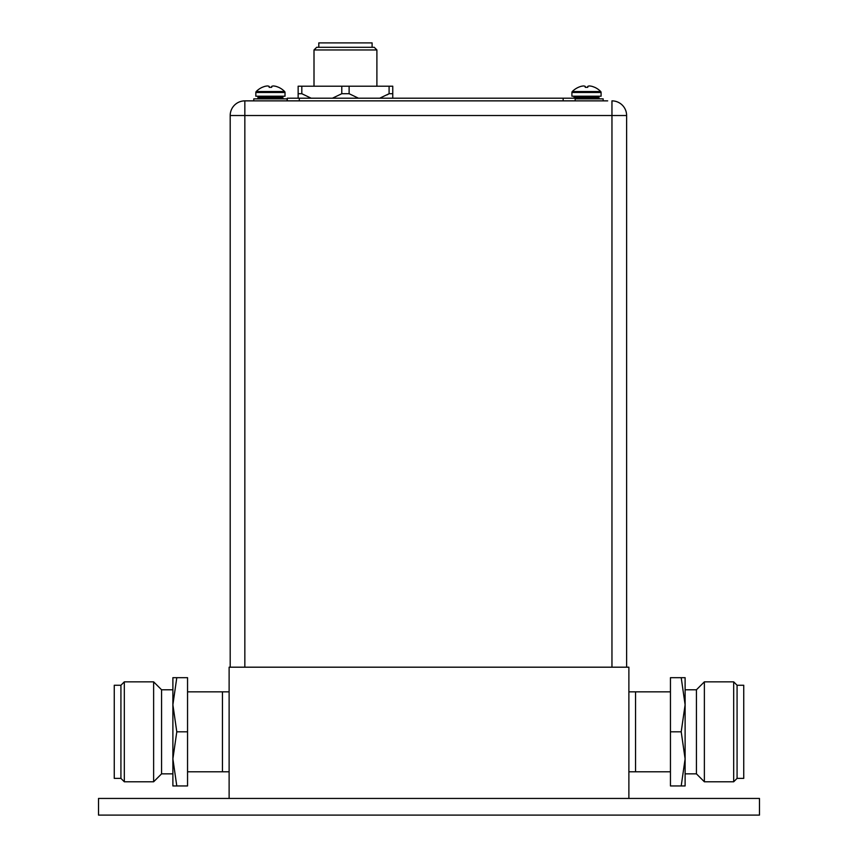 <?xml version="1.0" encoding="UTF-8"?>
<svg xmlns="http://www.w3.org/2000/svg" width="858" height="858" viewBox="0 0 858 858"><rect width="100%" height="100%" fill="white"/><g stroke="black" fill="none" stroke-linecap="round" stroke-linejoin="round"><path stroke-width="1.29" d="M628.882 798.444L229.118 798.444L229.118 667.192L628.882 667.192L628.882 798.444M670.452 771.792L635.542 771.792L635.542 691.838L635.542 771.792L628.882 771.792M670.452 691.838L628.882 691.838M187.548 691.838L222.458 691.838L222.458 771.792L222.458 691.838L229.118 691.838M187.548 771.792L229.118 771.792M98.531 798.444L759.469 798.444L759.469 815.1L98.531 815.1L98.531 798.444M187.548 785.949L187.548 677.681L176.791 677.681L172.887 704.75L172.887 785.949L187.548 785.949M176.791 677.681L172.887 677.681L172.887 704.75L176.791 731.82L172.887 758.88L176.791 785.949M187.548 731.82L176.791 731.82M161.561 689.778L161.561 773.852L153.625 781.788L153.625 681.842L161.561 689.778L172.887 689.778M124.324 781.788L120.924 778.378L120.924 685.252L124.324 681.842L124.324 781.788L153.625 781.788M120.924 685.252L114.253 685.252L114.253 778.378L120.924 778.378M670.452 677.681L670.452 785.949L681.209 785.949L685.113 758.88L685.113 677.681L670.452 677.681M681.209 785.949L685.113 785.949L685.113 758.88L681.209 731.82L685.113 704.75L681.209 677.681M670.452 731.82L681.209 731.82M696.439 773.852L696.439 689.778L704.375 681.842L704.375 781.788L696.439 773.852L685.113 773.852M733.676 681.842L737.076 685.252L737.076 778.378L733.676 781.788L733.676 681.842L704.375 681.842M737.076 778.378L743.747 778.378L743.747 685.252L737.076 685.252M563.148 98.198L563.148 100.869L575.139 100.869L575.139 98.198L299.303 98.198L299.303 100.869L287.087 100.869L287.087 98.863L253.775 98.863L253.775 100.869L244.841 100.869L607.689 100.869M230.191 667.192L230.191 115.519A14.661 14.661 0 0 1 244.841 100.869A14.661 14.661 0 0 0 230.191 115.519A14.661 14.661 0 0 1 244.841 100.869A14.661 14.661 0 0 0 230.191 115.519L244.841 115.519L244.841 667.192M626.619 667.192L626.619 115.519L626.619 667.192M611.958 667.192L611.958 100.869A14.661 14.661 0 0 1 626.619 115.519L244.841 115.519L244.841 100.869M314.007 86.208L314.007 49.957L376.898 49.957L376.898 86.208M376.898 49.957L374.238 47.297L316.666 47.297L314.007 49.957M318.801 47.297L318.801 42.9L372.104 42.9L372.104 47.297M255.834 96.203L285.017 96.203L285.017 92.471L255.834 92.471L255.834 96.203M262.301 87.28L262.301 87.28A19.841 19.841 58.2 0 0 256.22 91.538A1.33 1.33 0 0 0 255.834 92.471M262.323 87.323L262.398 87.28A19.798 19.798 0 0 1 264.832 86.39A19.455 16.849 90 0 1 267.578 85.95A19.455 9.728 90 0 1 269.165 86.39L269.165 87.323L271.696 87.323L271.696 86.39A19.455 9.728 -90 0 1 273.284 85.95A19.455 16.849 -90 0 1 276.029 86.39A19.798 19.798 0 0 1 278.453 87.28L278.56 87.28A19.841 19.841 0 0 1 284.641 91.538A1.33 1.33 0 0 1 285.017 92.471M269.165 87.323L271.696 87.28M259.041 96.203A1.062 1.062 0 0 0 257.968 97.265L257.968 97.801A1.062 1.062 0 0 1 256.907 98.863M281.821 96.203A1.062 1.062 0 0 1 282.893 97.265L282.893 97.801A1.062 1.062 0 0 0 283.955 98.863M253.775 100.869L287.087 100.869M571.911 96.203L601.093 96.203L601.093 92.471L571.911 92.471L571.911 96.203M585.242 87.323L587.773 87.323L585.242 87.323L585.242 86.39A19.455 9.728 90 0 0 583.655 85.95A19.455 16.849 90 0 0 580.909 86.39A19.798 19.798 0 0 0 578.474 87.28L578.399 87.323A19.841 19.841 58.2 0 0 572.286 91.538A1.33 1.33 0 0 0 571.911 92.471M587.773 87.323L587.773 86.39A19.455 9.728 -90 0 1 589.36 85.95A19.455 16.849 -90 0 1 592.106 86.39A19.798 19.798 0 0 1 594.53 87.28L594.637 87.28A19.841 19.841 0 0 1 600.718 91.538A1.33 1.33 0 0 1 601.093 92.471M575.107 96.203A1.062 1.062 0 0 0 574.045 97.265L574.045 97.801A1.062 1.062 0 0 1 573.97 98.198M597.897 96.203A1.062 1.062 0 0 1 598.959 97.265L598.959 97.801A1.062 1.062 0 0 0 600.032 98.863M575.139 98.198L575.139 100.869L603.163 100.869L603.163 98.863L575.139 98.863M379.74 98.198L389.092 93.715L392.76 93.715L392.76 86.208L298.144 86.208L298.144 93.715L301.812 93.715L311.154 98.198M301.812 86.208L301.812 93.715M332.443 98.198L341.784 93.715L349.12 93.715L358.462 98.198M298.144 98.198L298.144 93.715M389.092 86.208L389.092 93.715L387.097 94.873M392.76 93.715L392.76 98.198M349.12 86.208L349.12 93.715M341.784 93.715L341.784 86.208M287.312 100.869L287.312 98.198L299.303 98.198M256.22 91.538L284.641 91.538M282.893 97.265L257.968 97.265M257.968 97.801L282.893 97.801M572.286 91.538L600.718 91.538M598.959 97.265L574.045 97.265M574.045 97.801L598.959 97.801M124.324 681.842L153.625 681.842M161.561 773.852L172.887 773.852M733.676 781.788L704.375 781.788M696.439 689.778L685.113 689.778"/></g></svg>
